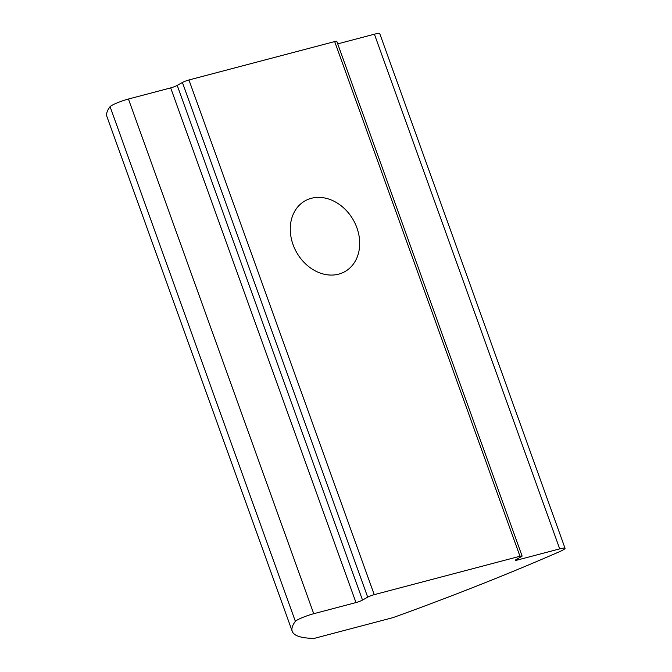 <?xml version="1.0" encoding="UTF-8"?>
<svg xmlns="http://www.w3.org/2000/svg" width="672" height="672" viewBox="0 0 672 672"><rect width="100%" height="100%" fill="white"/><g stroke="black" fill="none" stroke-linecap="round" stroke-linejoin="round"><path stroke-width="1.01" d="M292.253 631.344A375.757 45.704 160.2 0 1 295.369 621.34A12.65 1.537 160.2 0 1 313.732 613.712L355.975 602.574L170.68 87.898L128.436 99.028A12.65 1.537 160.2 0 0 110.074 106.663A375.757 45.704 160.2 0 0 106.949 116.659L292.253 631.344A375.757 45.704 160.2 0 0 314.16 638.4L392.994 617.627A375.757 45.704 160.2 0 0 559.314 551.779A12.65 1.537 160.2 0 0 565.051 548.285A12.65 1.537 160.2 0 0 559.709 548.881L517.465 560.011L517.112 559.037M355.975 602.574A5.006 0.613 160.2 0 0 362.51 600.079L177.215 85.394A5.006 0.613 160.2 0 1 170.68 87.898M517.465 560.011A5.006 0.613 160.2 0 1 515.348 560.255A5.006 0.613 160.2 0 1 516.121 559.591L521.321 556.668A5.006 0.613 160.2 0 0 522.094 556.013L336.798 41.328A5.006 0.613 160.2 0 0 334.681 41.572L188.941 79.976A5.006 0.613 160.2 0 0 182.406 82.48L177.215 85.394M522.094 556.013A5.006 0.613 160.2 0 0 519.977 556.248L374.245 594.661A5.006 0.613 160.2 0 0 367.702 597.156L362.51 600.079M311.329 198.307A40.606 32.642 60.7 0 0 305.088 200.836A40.606 32.642 60.7 0 0 296.528 252.227A40.606 32.642 60.7 0 0 344.87 271.631A40.606 32.642 60.7 0 0 355.337 223.969A40.606 32.642 60.7 0 0 311.329 198.307M565.051 548.285L379.747 33.6A12.65 1.537 160.2 0 0 374.405 34.196L337.714 43.873M313.732 613.712L128.436 99.028M295.369 621.34L110.074 106.663M519.977 556.248L334.681 41.572M374.245 594.661L188.941 79.976M367.702 597.156L182.406 82.48M559.709 548.881L374.405 34.196"/></g></svg>
